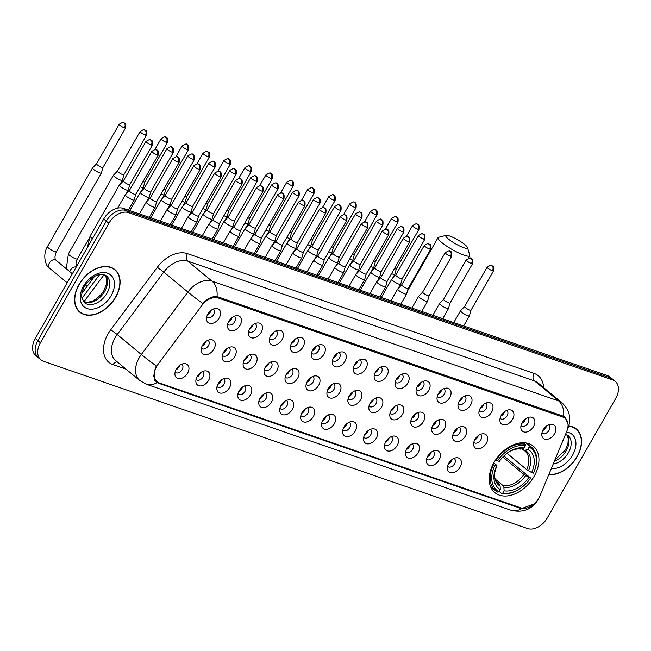 <?xml version="1.0" encoding="UTF-8"?>
<svg xmlns="http://www.w3.org/2000/svg" width="651" height="651" viewBox="0 0 651 651"><rect width="100%" height="100%" fill="white"/><g stroke="black" fill="none" stroke-linecap="round" stroke-linejoin="round"><path stroke-width="0.98" d="M534.129 476.32A30.166 20.49 129.6 0 0 533.315 446.163A30.166 20.49 129.6 0 0 494.036 462.47A30.166 20.49 129.6 0 0 494.841 492.628A30.166 20.49 129.6 0 0 534.129 476.32M522.192 422.629A8.536 5.802 -50.4 0 1 529.914 417.071A8.536 5.802 -50.4 0 1 533.543 426.551A8.536 5.802 -50.4 0 1 526 432.101A8.536 5.802 -50.4 0 1 520.857 428.008A8.536 5.802 -50.4 0 1 522.192 422.629M521.044 425.526A5.118 3.483 129.6 0 0 521.386 425.876A5.118 3.483 129.6 0 0 528.059 423.109A5.118 3.483 129.6 0 0 527.92 417.983A5.118 3.483 129.6 0 0 527.505 417.714M501.237 415.395A8.536 5.802 -50.4 0 1 508.96 409.829A8.536 5.802 -50.4 0 1 512.589 419.309A8.536 5.802 -50.4 0 1 505.046 424.859A8.536 5.802 -50.4 0 1 499.903 420.766A8.536 5.802 -50.4 0 1 501.237 415.395M500.082 418.284A5.118 3.483 129.6 0 0 500.432 418.634A5.118 3.483 129.6 0 0 507.105 415.867A5.118 3.483 129.6 0 0 506.966 410.74A5.118 3.483 129.6 0 0 506.551 410.472M480.283 408.153A8.536 5.802 -50.4 0 1 488.006 402.587A8.536 5.802 -50.4 0 1 491.635 412.075A8.536 5.802 -50.4 0 1 484.092 417.617A8.536 5.802 -50.4 0 1 478.949 413.523A8.536 5.802 -50.4 0 1 480.283 408.153M479.128 411.041A5.118 3.483 129.6 0 0 479.478 411.391A5.118 3.483 129.6 0 0 486.142 408.625A5.118 3.483 129.6 0 0 486.012 403.506A5.118 3.483 129.6 0 0 485.597 403.229M459.329 400.91A8.536 5.802 -50.4 0 1 467.044 395.352A8.536 5.802 -50.4 0 1 470.673 404.832A8.536 5.802 -50.4 0 1 463.138 410.374A8.536 5.802 -50.4 0 1 457.995 406.281A8.536 5.802 -50.4 0 1 459.329 400.91M458.174 403.799A5.118 3.483 129.6 0 0 458.524 404.157A5.118 3.483 129.6 0 0 465.188 401.382A5.118 3.483 129.6 0 0 465.05 396.264A5.118 3.483 129.6 0 0 464.643 395.987M438.375 393.668A8.536 5.802 -50.4 0 1 446.09 388.11A8.536 5.802 -50.4 0 1 449.719 397.59A8.536 5.802 -50.4 0 1 442.184 403.132A8.536 5.802 -50.4 0 1 437.041 399.039A8.536 5.802 -50.4 0 1 438.375 393.668M437.22 396.557A5.118 3.483 129.6 0 0 437.562 396.915A5.118 3.483 129.6 0 0 444.234 394.14A5.118 3.483 129.6 0 0 444.096 389.021A5.118 3.483 129.6 0 0 443.689 388.753M417.421 386.425A8.536 5.802 -50.4 0 1 425.136 380.868A8.536 5.802 -50.4 0 1 428.765 390.348A8.536 5.802 -50.4 0 1 421.23 395.898A8.536 5.802 -50.4 0 1 416.087 391.804A8.536 5.802 -50.4 0 1 417.421 386.425M416.266 389.322A5.118 3.483 129.6 0 0 416.607 389.672A5.118 3.483 129.6 0 0 423.28 386.906A5.118 3.483 129.6 0 0 423.142 381.779A5.118 3.483 129.6 0 0 422.735 381.51M396.459 379.191A8.536 5.802 -50.4 0 1 404.181 373.625A8.536 5.802 -50.4 0 1 407.811 383.113A8.536 5.802 -50.4 0 1 400.275 388.655A8.536 5.802 -50.4 0 1 395.124 384.562A8.536 5.802 -50.4 0 1 396.459 379.191M395.312 382.08A5.118 3.483 129.6 0 0 395.653 382.43A5.118 3.483 129.6 0 0 402.326 379.663A5.118 3.483 129.6 0 0 402.188 374.545A5.118 3.483 129.6 0 0 401.773 374.268M375.505 371.949A8.536 5.802 -50.4 0 1 383.227 366.383A8.536 5.802 -50.4 0 1 386.857 375.871A8.536 5.802 -50.4 0 1 379.313 381.413A8.536 5.802 -50.4 0 1 374.17 377.32A8.536 5.802 -50.4 0 1 375.505 371.949M374.349 374.838A5.118 3.483 129.6 0 0 374.699 375.188A5.118 3.483 129.6 0 0 381.372 372.421A5.118 3.483 129.6 0 0 381.234 367.302A5.118 3.483 129.6 0 0 380.819 367.026M354.551 364.706A8.536 5.802 -50.4 0 1 362.273 359.149A8.536 5.802 -50.4 0 1 365.903 368.629A8.536 5.802 -50.4 0 1 358.359 374.17A8.536 5.802 -50.4 0 1 353.216 370.077A8.536 5.802 -50.4 0 1 354.551 364.706M353.395 367.595A5.118 3.483 129.6 0 0 353.745 367.953A5.118 3.483 129.6 0 0 360.41 365.178A5.118 3.483 129.6 0 0 360.28 360.06A5.118 3.483 129.6 0 0 359.865 359.783M333.597 357.464A8.536 5.802 -50.4 0 1 341.311 351.906A8.536 5.802 -50.4 0 1 344.94 361.386A8.536 5.802 -50.4 0 1 337.405 366.928A8.536 5.802 -50.4 0 1 332.262 362.835A8.536 5.802 -50.4 0 1 333.597 357.464M332.441 360.353A5.118 3.483 129.6 0 0 332.791 360.711A5.118 3.483 129.6 0 0 339.456 357.936A5.118 3.483 129.6 0 0 339.317 352.818A5.118 3.483 129.6 0 0 338.911 352.549M312.643 350.222A8.536 5.802 -50.4 0 1 320.357 344.664A8.536 5.802 -50.4 0 1 323.986 354.144A8.536 5.802 -50.4 0 1 316.451 359.694A8.536 5.802 -50.4 0 1 311.308 355.601A8.536 5.802 -50.4 0 1 312.643 350.222M311.487 353.119A5.118 3.483 129.6 0 0 311.829 353.469A5.118 3.483 129.6 0 0 318.502 350.702A5.118 3.483 129.6 0 0 318.363 345.575A5.118 3.483 129.6 0 0 317.957 345.307M291.689 342.987A8.536 5.802 -50.4 0 1 299.403 337.421A8.536 5.802 -50.4 0 1 303.032 346.91A8.536 5.802 -50.4 0 1 295.497 352.451A8.536 5.802 -50.4 0 1 290.354 348.358A8.536 5.802 -50.4 0 1 291.689 342.987M290.533 345.876A5.118 3.483 129.6 0 0 290.875 346.226A5.118 3.483 129.6 0 0 297.548 343.459A5.118 3.483 129.6 0 0 297.409 338.341A5.118 3.483 129.6 0 0 297.002 338.064M270.726 335.745A8.536 5.802 -50.4 0 1 278.449 330.179A8.536 5.802 -50.4 0 1 282.078 339.667A8.536 5.802 -50.4 0 1 274.543 345.209A8.536 5.802 -50.4 0 1 269.392 341.116A8.536 5.802 -50.4 0 1 270.726 335.745M269.579 338.634A5.118 3.483 129.6 0 0 269.921 338.984A5.118 3.483 129.6 0 0 276.594 336.217A5.118 3.483 129.6 0 0 276.455 331.099A5.118 3.483 129.6 0 0 276.048 330.822M249.772 328.503A8.536 5.802 -50.4 0 1 257.495 322.945A8.536 5.802 -50.4 0 1 261.124 332.425A8.536 5.802 -50.4 0 1 253.581 337.967A8.536 5.802 -50.4 0 1 248.438 333.873A8.536 5.802 -50.4 0 1 249.772 328.503M248.617 331.392A5.118 3.483 129.6 0 0 248.967 331.75A5.118 3.483 129.6 0 0 255.64 328.975A5.118 3.483 129.6 0 0 255.501 323.856A5.118 3.483 129.6 0 0 255.086 323.58M228.818 321.26A8.536 5.802 -50.4 0 1 236.541 315.702A8.536 5.802 -50.4 0 1 240.17 325.183A8.536 5.802 -50.4 0 1 232.627 330.724A8.536 5.802 -50.4 0 1 227.484 326.631A8.536 5.802 -50.4 0 1 228.818 321.26M227.663 324.157A5.118 3.483 129.6 0 0 228.013 324.507A5.118 3.483 129.6 0 0 234.685 321.74A5.118 3.483 129.6 0 0 234.547 316.614A5.118 3.483 129.6 0 0 234.132 316.345M207.864 314.026A8.536 5.802 -50.4 0 1 215.587 308.46A8.536 5.802 -50.4 0 1 219.208 317.94A8.536 5.802 -50.4 0 1 211.673 323.49A8.536 5.802 -50.4 0 1 206.53 319.397A8.536 5.802 -50.4 0 1 207.864 314.026M206.709 316.915A5.118 3.483 129.6 0 0 207.059 317.265A5.118 3.483 129.6 0 0 213.723 314.498A5.118 3.483 129.6 0 0 213.585 309.371A5.118 3.483 129.6 0 0 213.178 309.103M543.154 429.872A8.536 5.802 -50.4 0 1 550.868 424.314A8.536 5.802 -50.4 0 1 554.497 433.794A8.536 5.802 -50.4 0 1 546.962 439.335A8.536 5.802 -50.4 0 1 541.819 435.242A8.536 5.802 -50.4 0 1 543.154 429.872M541.998 432.76A5.118 3.483 129.6 0 0 542.34 433.118A5.118 3.483 129.6 0 0 549.013 430.344A5.118 3.483 129.6 0 0 548.874 425.225A5.118 3.483 129.6 0 0 548.467 424.948M474.961 439.36A8.536 5.802 -50.4 0 1 482.684 433.794A8.536 5.802 -50.4 0 1 486.313 443.282A8.536 5.802 -50.4 0 1 478.77 448.824A8.536 5.802 -50.4 0 1 473.627 444.731A8.536 5.802 -50.4 0 1 474.961 439.36M473.806 442.249A5.118 3.483 129.6 0 0 474.156 442.599A5.118 3.483 129.6 0 0 480.829 439.832A5.118 3.483 129.6 0 0 480.69 434.713A5.118 3.483 129.6 0 0 480.275 434.437M454.007 432.118A8.536 5.802 -50.4 0 1 461.73 426.56A8.536 5.802 -50.4 0 1 465.359 436.04A8.536 5.802 -50.4 0 1 457.816 441.581A8.536 5.802 -50.4 0 1 452.673 437.488A8.536 5.802 -50.4 0 1 454.007 432.118M452.852 435.006A5.118 3.483 129.6 0 0 453.202 435.356A5.118 3.483 129.6 0 0 459.866 432.589A5.118 3.483 129.6 0 0 459.728 427.471A5.118 3.483 129.6 0 0 459.321 427.194M433.053 424.875A8.536 5.802 -50.4 0 1 440.768 419.317A8.536 5.802 -50.4 0 1 444.397 428.797A8.536 5.802 -50.4 0 1 436.862 434.339A8.536 5.802 -50.4 0 1 431.719 430.246A8.536 5.802 -50.4 0 1 433.053 424.875M431.898 427.764A5.118 3.483 129.6 0 0 432.24 428.122A5.118 3.483 129.6 0 0 438.912 425.347A5.118 3.483 129.6 0 0 438.774 420.229A5.118 3.483 129.6 0 0 438.367 419.952M412.099 417.633A8.536 5.802 -50.4 0 1 419.814 412.075A8.536 5.802 -50.4 0 1 423.443 421.555A8.536 5.802 -50.4 0 1 415.908 427.105A8.536 5.802 -50.4 0 1 410.765 423.012A8.536 5.802 -50.4 0 1 412.099 417.633M410.944 420.53A5.118 3.483 129.6 0 0 411.286 420.88A5.118 3.483 129.6 0 0 417.958 418.113A5.118 3.483 129.6 0 0 417.82 412.986A5.118 3.483 129.6 0 0 417.413 412.718M391.145 410.399A8.536 5.802 -50.4 0 1 398.86 404.832A8.536 5.802 -50.4 0 1 402.489 414.313A8.536 5.802 -50.4 0 1 394.954 419.862A8.536 5.802 -50.4 0 1 389.803 415.769A8.536 5.802 -50.4 0 1 391.145 410.399M389.99 413.287A5.118 3.483 129.6 0 0 390.331 413.637A5.118 3.483 129.6 0 0 397.004 410.871A5.118 3.483 129.6 0 0 396.866 405.744A5.118 3.483 129.6 0 0 396.459 405.475M370.183 403.156A8.536 5.802 -50.4 0 1 377.905 397.59A8.536 5.802 -50.4 0 1 381.535 407.078A8.536 5.802 -50.4 0 1 373.991 412.62A8.536 5.802 -50.4 0 1 368.848 408.527A8.536 5.802 -50.4 0 1 370.183 403.156M369.036 406.045A5.118 3.483 129.6 0 0 369.377 406.395A5.118 3.483 129.6 0 0 376.05 403.628A5.118 3.483 129.6 0 0 375.912 398.51A5.118 3.483 129.6 0 0 375.497 398.233M349.229 395.914A8.536 5.802 -50.4 0 1 356.951 390.356A8.536 5.802 -50.4 0 1 360.581 399.836A8.536 5.802 -50.4 0 1 353.037 405.378A8.536 5.802 -50.4 0 1 347.894 401.285A8.536 5.802 -50.4 0 1 349.229 395.914M348.073 398.803A5.118 3.483 129.6 0 0 348.423 399.153A5.118 3.483 129.6 0 0 355.096 396.386A5.118 3.483 129.6 0 0 354.958 391.267A5.118 3.483 129.6 0 0 354.543 390.991M328.275 388.671A8.536 5.802 -50.4 0 1 335.997 383.113A8.536 5.802 -50.4 0 1 339.627 392.594A8.536 5.802 -50.4 0 1 332.083 398.135A8.536 5.802 -50.4 0 1 326.94 394.042A8.536 5.802 -50.4 0 1 328.275 388.671M327.119 391.56A5.118 3.483 129.6 0 0 327.469 391.918A5.118 3.483 129.6 0 0 334.134 389.143A5.118 3.483 129.6 0 0 333.996 384.025A5.118 3.483 129.6 0 0 333.589 383.748M307.321 381.429A8.536 5.802 -50.4 0 1 315.035 375.871A8.536 5.802 -50.4 0 1 318.665 385.351A8.536 5.802 -50.4 0 1 311.129 390.901A8.536 5.802 -50.4 0 1 305.986 386.808A8.536 5.802 -50.4 0 1 307.321 381.429M306.165 384.326A5.118 3.483 129.6 0 0 306.507 384.676A5.118 3.483 129.6 0 0 313.18 381.909A5.118 3.483 129.6 0 0 313.041 376.783A5.118 3.483 129.6 0 0 312.635 376.514M286.367 374.195A8.536 5.802 -50.4 0 1 294.081 368.629A8.536 5.802 -50.4 0 1 297.71 378.109A8.536 5.802 -50.4 0 1 290.175 383.659A8.536 5.802 -50.4 0 1 285.032 379.566A8.536 5.802 -50.4 0 1 286.367 374.195M285.211 377.084A5.118 3.483 129.6 0 0 285.553 377.434A5.118 3.483 129.6 0 0 292.226 374.667A5.118 3.483 129.6 0 0 292.087 369.54A5.118 3.483 129.6 0 0 291.681 369.272M265.413 366.952A8.536 5.802 -50.4 0 1 273.127 361.386A8.536 5.802 -50.4 0 1 276.756 370.875A8.536 5.802 -50.4 0 1 269.221 376.416A8.536 5.802 -50.4 0 1 264.07 372.323A8.536 5.802 -50.4 0 1 265.413 366.952M264.257 369.841A5.118 3.483 129.6 0 0 264.599 370.191A5.118 3.483 129.6 0 0 271.272 367.424A5.118 3.483 129.6 0 0 271.133 362.306A5.118 3.483 129.6 0 0 270.726 362.029M244.45 359.71A8.536 5.802 -50.4 0 1 252.173 354.152A8.536 5.802 -50.4 0 1 255.802 363.632A8.536 5.802 -50.4 0 1 248.259 369.174A8.536 5.802 -50.4 0 1 243.116 365.081A8.536 5.802 -50.4 0 1 244.45 359.71M243.303 362.599A5.118 3.483 129.6 0 0 243.645 362.957A5.118 3.483 129.6 0 0 250.318 360.182A5.118 3.483 129.6 0 0 250.179 355.064A5.118 3.483 129.6 0 0 249.764 354.787M223.496 352.468A8.536 5.802 -50.4 0 1 231.219 346.91A8.536 5.802 -50.4 0 1 234.848 356.39A8.536 5.802 -50.4 0 1 227.305 361.932A8.536 5.802 -50.4 0 1 222.162 357.838A8.536 5.802 -50.4 0 1 223.496 352.468M222.341 355.356A5.118 3.483 129.6 0 0 222.691 355.715A5.118 3.483 129.6 0 0 229.364 352.94A5.118 3.483 129.6 0 0 229.225 347.821A5.118 3.483 129.6 0 0 228.81 347.553M202.542 345.225A8.536 5.802 -50.4 0 1 210.265 339.667A8.536 5.802 -50.4 0 1 213.894 349.148A8.536 5.802 -50.4 0 1 206.351 354.697A8.536 5.802 -50.4 0 1 201.208 350.604A8.536 5.802 -50.4 0 1 202.542 345.225M201.387 348.122A5.118 3.483 129.6 0 0 201.737 348.472A5.118 3.483 129.6 0 0 208.401 345.705A5.118 3.483 129.6 0 0 208.271 340.579A5.118 3.483 129.6 0 0 207.856 340.31M448.685 463.325A8.536 5.802 -50.4 0 1 456.408 457.759A8.536 5.802 -50.4 0 1 460.037 467.247A8.536 5.802 -50.4 0 1 452.494 472.789A8.536 5.802 -50.4 0 1 447.351 468.696A8.536 5.802 -50.4 0 1 448.685 463.325M447.53 466.214A5.118 3.483 129.6 0 0 447.88 466.564A5.118 3.483 129.6 0 0 454.544 463.797A5.118 3.483 129.6 0 0 454.414 458.678A5.118 3.483 129.6 0 0 453.999 458.402M427.731 456.082A8.536 5.802 -50.4 0 1 435.446 450.525A8.536 5.802 -50.4 0 1 439.075 460.005A8.536 5.802 -50.4 0 1 431.54 465.546A8.536 5.802 -50.4 0 1 426.397 461.453A8.536 5.802 -50.4 0 1 427.731 456.082M426.576 458.971A5.118 3.483 129.6 0 0 426.918 459.329A5.118 3.483 129.6 0 0 433.59 456.554A5.118 3.483 129.6 0 0 433.452 451.436A5.118 3.483 129.6 0 0 433.045 451.159M406.777 448.84A8.536 5.802 -50.4 0 1 414.492 443.282A8.536 5.802 -50.4 0 1 418.121 452.762A8.536 5.802 -50.4 0 1 410.586 458.304A8.536 5.802 -50.4 0 1 405.443 454.219A8.536 5.802 -50.4 0 1 406.777 448.84M405.622 451.737A5.118 3.483 129.6 0 0 405.964 452.087A5.118 3.483 129.6 0 0 412.636 449.32A5.118 3.483 129.6 0 0 412.498 444.194A5.118 3.483 129.6 0 0 412.091 443.925M385.823 441.606A8.536 5.802 -50.4 0 1 393.538 436.04A8.536 5.802 -50.4 0 1 397.167 445.52A8.536 5.802 -50.4 0 1 389.632 451.07A8.536 5.802 -50.4 0 1 384.489 446.977A8.536 5.802 -50.4 0 1 385.823 441.606M384.668 444.495A5.118 3.483 129.6 0 0 385.01 444.845A5.118 3.483 129.6 0 0 391.682 442.078A5.118 3.483 129.6 0 0 391.544 436.951A5.118 3.483 129.6 0 0 391.137 436.683M364.861 434.363A8.536 5.802 -50.4 0 1 372.584 428.797A8.536 5.802 -50.4 0 1 376.213 438.286A8.536 5.802 -50.4 0 1 368.678 443.827A8.536 5.802 -50.4 0 1 363.527 439.734A8.536 5.802 -50.4 0 1 364.861 434.363M363.714 437.252A5.118 3.483 129.6 0 0 364.055 437.602A5.118 3.483 129.6 0 0 370.728 434.835A5.118 3.483 129.6 0 0 370.59 429.717A5.118 3.483 129.6 0 0 370.175 429.44M343.907 427.121A8.536 5.802 -50.4 0 1 351.63 421.563A8.536 5.802 -50.4 0 1 355.259 431.043A8.536 5.802 -50.4 0 1 347.715 436.585A8.536 5.802 -50.4 0 1 342.572 432.492A8.536 5.802 -50.4 0 1 343.907 427.121M342.751 430.01A5.118 3.483 129.6 0 0 343.101 430.36A5.118 3.483 129.6 0 0 349.774 427.593A5.118 3.483 129.6 0 0 349.636 422.475A5.118 3.483 129.6 0 0 349.221 422.198M322.953 419.879A8.536 5.802 -50.4 0 1 330.675 414.321A8.536 5.802 -50.4 0 1 334.305 423.801A8.536 5.802 -50.4 0 1 326.761 429.343A8.536 5.802 -50.4 0 1 321.618 425.249A8.536 5.802 -50.4 0 1 322.953 419.879M321.797 422.768A5.118 3.483 129.6 0 0 322.147 423.126A5.118 3.483 129.6 0 0 328.812 420.351A5.118 3.483 129.6 0 0 328.682 415.232A5.118 3.483 129.6 0 0 328.267 414.956M301.999 412.636A8.536 5.802 -50.4 0 1 309.713 407.078A8.536 5.802 -50.4 0 1 313.343 416.559A8.536 5.802 -50.4 0 1 305.807 422.108A8.536 5.802 -50.4 0 1 300.664 418.015A8.536 5.802 -50.4 0 1 301.999 412.636M300.843 415.533A5.118 3.483 129.6 0 0 301.193 415.883A5.118 3.483 129.6 0 0 307.858 413.116A5.118 3.483 129.6 0 0 307.72 407.99A5.118 3.483 129.6 0 0 307.313 407.721M281.045 405.402A8.536 5.802 -50.4 0 1 288.759 399.836A8.536 5.802 -50.4 0 1 292.389 409.316A8.536 5.802 -50.4 0 1 284.853 414.866A8.536 5.802 -50.4 0 1 279.71 410.773A8.536 5.802 -50.4 0 1 281.045 405.402M279.889 408.291A5.118 3.483 129.6 0 0 280.231 408.641A5.118 3.483 129.6 0 0 286.904 405.874A5.118 3.483 129.6 0 0 286.765 400.747A5.118 3.483 129.6 0 0 286.359 400.479M260.091 398.16A8.536 5.802 -50.4 0 1 267.805 392.594A8.536 5.802 -50.4 0 1 271.434 402.082A8.536 5.802 -50.4 0 1 263.899 407.624A8.536 5.802 -50.4 0 1 258.756 403.53A8.536 5.802 -50.4 0 1 260.091 398.16M258.935 401.049A5.118 3.483 129.6 0 0 259.277 401.398A5.118 3.483 129.6 0 0 265.95 398.632A5.118 3.483 129.6 0 0 265.811 393.513A5.118 3.483 129.6 0 0 265.405 393.237M239.129 390.917A8.536 5.802 -50.4 0 1 246.851 385.359A8.536 5.802 -50.4 0 1 250.48 394.84A8.536 5.802 -50.4 0 1 242.945 400.381A8.536 5.802 -50.4 0 1 237.794 396.288A8.536 5.802 -50.4 0 1 239.129 390.917M237.981 393.806A5.118 3.483 129.6 0 0 238.323 394.156A5.118 3.483 129.6 0 0 244.996 391.389A5.118 3.483 129.6 0 0 244.857 386.271A5.118 3.483 129.6 0 0 244.45 385.994M218.175 383.675A8.536 5.802 -50.4 0 1 225.897 378.117A8.536 5.802 -50.4 0 1 229.526 387.597A8.536 5.802 -50.4 0 1 221.983 393.139A8.536 5.802 -50.4 0 1 216.84 389.046A8.536 5.802 -50.4 0 1 218.175 383.675M217.019 386.564A5.118 3.483 129.6 0 0 217.369 386.922A5.118 3.483 129.6 0 0 224.042 384.147A5.118 3.483 129.6 0 0 223.903 379.028A5.118 3.483 129.6 0 0 223.488 378.752M197.22 376.433A8.536 5.802 -50.4 0 1 204.943 370.875A8.536 5.802 -50.4 0 1 208.572 380.355A8.536 5.802 -50.4 0 1 201.029 385.905A8.536 5.802 -50.4 0 1 195.886 381.811A8.536 5.802 -50.4 0 1 197.22 376.433M196.065 379.33A5.118 3.483 129.6 0 0 196.415 379.679A5.118 3.483 129.6 0 0 203.079 376.913A5.118 3.483 129.6 0 0 202.949 371.786A5.118 3.483 129.6 0 0 202.534 371.518M176.266 369.198A8.536 5.802 -50.4 0 1 183.981 363.632A8.536 5.802 -50.4 0 1 187.61 373.113A8.536 5.802 -50.4 0 1 180.075 378.662A8.536 5.802 -50.4 0 1 174.932 374.569A8.536 5.802 -50.4 0 1 176.266 369.198M175.111 372.087A5.118 3.483 129.6 0 0 175.461 372.437A5.118 3.483 129.6 0 0 182.125 369.67A5.118 3.483 129.6 0 0 181.987 364.544A5.118 3.483 129.6 0 0 181.58 364.275M525.487 418.902A5.118 3.483 -50.4 0 1 524.844 420.44A5.118 3.483 -50.4 0 1 521.833 423.313M504.525 411.66A5.118 3.483 -50.4 0 1 503.882 413.206A5.118 3.483 -50.4 0 1 500.879 416.07M483.571 404.426A5.118 3.483 -50.4 0 1 482.928 405.964A5.118 3.483 -50.4 0 1 479.925 408.828M462.617 397.183A5.118 3.483 -50.4 0 1 461.974 398.721A5.118 3.483 -50.4 0 1 458.971 401.586M441.663 389.941A5.118 3.483 -50.4 0 1 441.02 391.479A5.118 3.483 -50.4 0 1 438.017 394.351M420.709 382.698A5.118 3.483 -50.4 0 1 420.066 384.236A5.118 3.483 -50.4 0 1 417.055 387.109M399.755 375.464A5.118 3.483 -50.4 0 1 399.112 377.002A5.118 3.483 -50.4 0 1 396.101 379.867M378.792 368.222A5.118 3.483 -50.4 0 1 378.15 369.76A5.118 3.483 -50.4 0 1 375.147 372.624M357.838 360.98A5.118 3.483 -50.4 0 1 357.196 362.517A5.118 3.483 -50.4 0 1 354.193 365.382M336.884 353.737A5.118 3.483 -50.4 0 1 336.241 355.275A5.118 3.483 -50.4 0 1 333.239 358.148M315.93 346.495A5.118 3.483 -50.4 0 1 315.287 348.033A5.118 3.483 -50.4 0 1 312.285 350.905M294.976 339.261A5.118 3.483 -50.4 0 1 294.333 340.798A5.118 3.483 -50.4 0 1 291.322 343.663M274.022 332.018A5.118 3.483 -50.4 0 1 273.379 333.556A5.118 3.483 -50.4 0 1 270.368 336.421M253.068 324.776A5.118 3.483 -50.4 0 1 252.417 326.314A5.118 3.483 -50.4 0 1 249.414 329.186M232.106 317.533A5.118 3.483 -50.4 0 1 231.463 319.071A5.118 3.483 -50.4 0 1 228.46 321.944M211.152 310.291A5.118 3.483 -50.4 0 1 210.509 311.829A5.118 3.483 -50.4 0 1 207.506 314.702M546.441 426.145A5.118 3.483 -50.4 0 1 545.798 427.683A5.118 3.483 -50.4 0 1 542.788 430.555M478.249 435.633A5.118 3.483 -50.4 0 1 477.606 437.171A5.118 3.483 -50.4 0 1 474.603 440.035M457.295 428.391A5.118 3.483 -50.4 0 1 456.652 429.929A5.118 3.483 -50.4 0 1 453.649 432.793M436.341 421.148A5.118 3.483 -50.4 0 1 435.698 422.686A5.118 3.483 -50.4 0 1 432.695 425.559M415.387 413.906A5.118 3.483 -50.4 0 1 414.744 415.444A5.118 3.483 -50.4 0 1 411.733 418.316M394.433 406.663A5.118 3.483 -50.4 0 1 393.79 408.21A5.118 3.483 -50.4 0 1 390.779 411.074M373.479 399.429A5.118 3.483 -50.4 0 1 372.828 400.967A5.118 3.483 -50.4 0 1 369.825 403.832M352.516 392.187A5.118 3.483 -50.4 0 1 351.874 393.725A5.118 3.483 -50.4 0 1 348.871 396.589M331.562 384.944A5.118 3.483 -50.4 0 1 330.92 386.482A5.118 3.483 -50.4 0 1 327.917 389.355M310.608 377.702A5.118 3.483 -50.4 0 1 309.966 379.24A5.118 3.483 -50.4 0 1 306.963 382.113M289.654 370.46A5.118 3.483 -50.4 0 1 289.011 372.006A5.118 3.483 -50.4 0 1 286.001 374.87M268.7 363.225A5.118 3.483 -50.4 0 1 268.057 364.763A5.118 3.483 -50.4 0 1 265.047 367.628M247.746 355.983A5.118 3.483 -50.4 0 1 247.103 357.521A5.118 3.483 -50.4 0 1 244.092 360.385M226.784 348.741A5.118 3.483 -50.4 0 1 226.141 350.279A5.118 3.483 -50.4 0 1 223.138 353.151M205.83 341.498A5.118 3.483 -50.4 0 1 205.187 343.036A5.118 3.483 -50.4 0 1 202.184 345.909M451.973 459.598A5.118 3.483 -50.4 0 1 451.33 461.136A5.118 3.483 -50.4 0 1 448.327 464M431.019 452.355A5.118 3.483 -50.4 0 1 430.376 453.893A5.118 3.483 -50.4 0 1 427.373 456.766M410.065 445.113A5.118 3.483 -50.4 0 1 409.422 446.651A5.118 3.483 -50.4 0 1 406.419 449.524M389.111 437.871A5.118 3.483 -50.4 0 1 388.468 439.417A5.118 3.483 -50.4 0 1 385.457 442.281M368.157 430.637A5.118 3.483 -50.4 0 1 367.514 432.174A5.118 3.483 -50.4 0 1 364.503 435.039M347.195 423.394A5.118 3.483 -50.4 0 1 346.552 424.932A5.118 3.483 -50.4 0 1 343.549 427.797M326.241 416.152A5.118 3.483 -50.4 0 1 325.598 417.69A5.118 3.483 -50.4 0 1 322.595 420.562M305.286 408.909A5.118 3.483 -50.4 0 1 304.644 410.447A5.118 3.483 -50.4 0 1 301.641 413.32M284.332 401.667A5.118 3.483 -50.4 0 1 283.69 403.213A5.118 3.483 -50.4 0 1 280.687 406.078M263.378 394.433A5.118 3.483 -50.4 0 1 262.735 395.971A5.118 3.483 -50.4 0 1 259.725 398.835M242.424 387.19A5.118 3.483 -50.4 0 1 241.781 388.728A5.118 3.483 -50.4 0 1 238.771 391.593M221.47 379.948A5.118 3.483 -50.4 0 1 220.819 381.486A5.118 3.483 -50.4 0 1 217.816 384.359M200.508 372.706A5.118 3.483 -50.4 0 1 199.865 374.244A5.118 3.483 -50.4 0 1 196.862 377.116M179.554 365.463A5.118 3.483 -50.4 0 1 178.911 367.009A5.118 3.483 -50.4 0 1 175.908 369.874M539.891 496.005A15.364 10.44 -50.4 0 1 538.735 498.34A15.364 10.44 -50.4 0 1 521.02 507.926L159.405 382.975A15.364 10.44 -50.4 0 1 157.111 381.698A15.364 10.44 -50.4 0 1 158.16 364.112L201.956 305.352A15.364 10.44 -50.4 0 1 218.215 297.995L562.887 417.088A15.364 10.44 -50.4 0 1 565.182 418.365A15.364 10.44 -50.4 0 1 566.744 431.401L539.891 496.005M81.928 293.308L94.607 276.301M548.769 474.636A27.602 18.757 129.6 0 0 577.152 456.668A27.602 18.757 129.6 0 0 576.412 429.066A27.602 18.757 129.6 0 0 568.787 426.014M575.728 428.871A27.602 18.757 129.6 0 0 575.053 428.089M115.683 297.214A27.602 18.757 129.6 0 0 114.942 269.62A27.602 18.757 129.6 0 0 78.991 284.536A27.602 18.757 129.6 0 0 79.731 312.138A27.602 18.757 129.6 0 0 115.683 297.214M114.259 269.416A27.602 18.757 129.6 0 0 113.583 268.635M534.178 503.939L521.638 508.569L519.978 508.138L158.364 383.187L156.216 382.031L153.66 376.27L155.337 368.051L156.354 366A19.921 1.099 -143.3 0 1 141.348 354.502L187.903 292.047A22.761 15.469 -50.4 0 1 211.998 281.142L558.631 400.91A19.921 14.159 109.1 0 1 563.652 416.298L564.897 417.153L567.941 423.598M615.26 381.364L610.109 377.1A17.072 11.604 129.6 0 0 607.57 375.676L123.397 208.385A17.072 11.604 129.6 0 0 103.704 219.037L35.284 338.512L37.856 340.644A17.072 11.604 129.6 0 0 38.311 357.716A17.072 11.604 129.6 0 1 37.856 340.644L106.284 221.161L37.856 340.644L40.427 342.776A17.072 11.604 129.6 0 0 40.891 359.84A17.072 11.604 129.6 0 0 43.43 361.264L527.603 528.555A17.072 11.604 129.6 0 0 547.296 517.911L615.716 398.428A17.072 11.604 129.6 0 0 615.26 381.364A17.072 11.604 129.6 0 0 612.713 379.94L128.548 212.649A17.072 11.604 129.6 0 0 108.855 223.293L40.427 342.776M123.397 208.385L125.977 210.517A17.072 11.604 129.6 0 0 106.284 221.161A17.072 11.604 129.6 0 1 125.977 210.517L610.142 377.808L125.977 210.517L128.548 212.649M612.689 379.232A17.072 11.604 129.6 0 0 610.142 377.808A17.072 11.604 129.6 0 1 612.689 379.232M217.019 296.53A19.921 14.159 -70.9 0 0 211.998 281.142L187.879 261.173A22.761 15.469 129.6 0 0 163.783 272.077L187.903 292.047A19.921 1.099 -143.3 0 0 202.843 303.504C207.523 298.492 212.25 296.164 217.019 296.53L563.652 416.298M155.963 380.745L154.8 380.347M78.519 310.983A27.602 18.757 129.6 0 0 79.414 311.495M35.284 338.512A17.072 11.604 129.6 0 0 35.74 355.584L40.891 359.84M548.874 474.384A27.318 18.562 129.6 0 0 576.965 456.603A27.318 18.562 129.6 0 0 576.233 429.286A27.318 18.562 129.6 0 0 568.705 426.267M79.178 284.601A27.318 18.562 129.6 0 0 79.918 311.919A27.318 18.562 129.6 0 0 115.496 297.149A27.318 18.562 129.6 0 0 114.763 269.831A27.318 18.562 129.6 0 0 79.178 284.601M449.564 235.979A12.524 2.27 29.8 0 0 446.171 235.361A12.524 2.27 29.8 0 0 450.679 240.748A12.524 2.27 29.8 0 0 463.715 247.697A12.524 2.27 29.8 0 0 467.532 247.592A12.524 2.27 29.8 0 0 460.818 241.716A12.524 2.27 29.8 0 0 449.564 235.979M467.532 247.592L469.697 255.062A18.212 3.304 -150.2 0 1 469.664 255.745A18.212 3.304 -150.2 0 1 464.155 255.216A18.212 3.304 -150.2 0 1 446.456 245.98A18.212 3.304 -150.2 0 1 438.058 237.639A18.212 3.304 -150.2 0 1 438.628 237.273L446.171 235.361M525.91 442.949L529.051 445.553L529.141 447.058A27.09 18.407 129.6 0 1 533.73 472.39A27.09 18.407 129.6 0 1 533.381 473.155L531.623 472.553A24.469 16.625 129.6 0 0 527.855 449.312L525.121 450.321L523.575 450.093L521.98 448.775M507.007 453.267L526.74 469.615L531.623 472.553M503.915 455.936L530.598 478.013A27.09 18.407 129.6 0 1 520.686 488.144L520.32 488.396A28.229 19.18 129.6 0 1 501.604 493.482L499.171 491.472M493.377 464.847A28.229 19.18 129.6 0 0 495.435 490.61A28.229 19.18 129.6 0 0 497.82 492.18L499.024 491.733A27.09 18.407 129.6 0 1 494.784 465.636L492.953 464.488M495.785 459.671L497.567 460.786A27.09 18.407 129.6 0 1 525.357 445.756L525.276 444.242A28.229 19.18 129.6 0 0 496.16 459.988M525.276 444.242L523.461 442.745M533.73 472.39L533.91 471.983A28.229 19.18 129.6 0 0 531.444 447.123A28.229 19.18 129.6 0 0 529.051 445.553M494.784 465.636L496.534 466.246A24.469 16.625 129.6 0 0 496.331 466.694A24.469 16.625 129.6 0 0 500.31 489.487L499.024 491.733M525.357 445.756L524.071 448.002A24.469 16.625 129.6 0 0 508.114 452.461A24.469 16.625 129.6 0 0 499.317 461.388L497.567 460.786M527.855 449.312L529.141 447.058M500.31 489.487L500.123 486.061L499.398 484.401L496.99 482.407M493.8 462.877L496.225 464.887L496.534 466.246M519.791 448.791L521.337 449.011L524.071 448.002M526.74 469.615A21.06 14.306 129.6 0 0 524.918 451.029L523.575 450.093M501.604 493.482L502.808 493.043A27.09 18.407 129.6 0 0 520.686 488.144M502.808 493.043L504.094 490.797A24.469 16.625 129.6 0 0 528.848 477.411L530.598 478.013M495.224 479.12L503.182 485.703L503.907 487.363L504.094 490.797M528.848 477.411L523.957 474.465L502.865 457.002M391.568 273.607A5.118 0.928 29.8 0 0 393.204 274.299A5.118 0.928 29.8 0 0 394.758 274.445A5.118 0.928 29.8 0 0 394.775 274.405L396.313 268.871A3.703 0.667 29.8 0 0 396.313 268.855A3.703 0.667 29.8 0 1 395.181 268.773A3.703 0.667 29.8 0 1 394.49 268.505M370.614 266.373A5.118 0.928 29.8 0 0 372.25 267.056A5.118 0.928 29.8 0 0 373.804 267.203A5.118 0.928 29.8 0 0 373.82 267.17L375.358 261.629A3.703 0.667 29.8 0 1 375.35 261.645A3.703 0.667 29.8 0 1 374.227 261.531A3.703 0.667 29.8 0 1 373.536 261.263M349.652 259.131A5.118 0.928 29.8 0 0 351.296 259.814A5.118 0.928 29.8 0 0 352.842 259.969A5.118 0.928 29.8 0 0 352.866 259.928L354.404 254.386A3.703 0.667 29.8 0 1 354.396 254.403A3.703 0.667 29.8 0 1 353.273 254.297A3.703 0.667 29.8 0 1 352.582 254.02M328.698 251.888A5.118 0.928 29.8 0 0 330.342 252.58A5.118 0.928 29.8 0 0 331.888 252.726A5.118 0.928 29.8 0 0 331.904 252.686L333.442 247.144A3.703 0.667 29.8 0 1 333.434 247.16A3.703 0.667 29.8 0 1 332.319 247.055A3.703 0.667 29.8 0 1 331.628 246.778M307.744 244.646A5.118 0.928 29.8 0 0 309.388 245.337A5.118 0.928 29.8 0 0 310.934 245.484A5.118 0.928 29.8 0 0 310.95 245.443L312.488 239.91A3.703 0.667 29.8 0 1 312.48 239.918A3.703 0.667 29.8 0 1 311.365 239.812A3.703 0.667 29.8 0 1 310.665 239.544M286.79 237.403A5.118 0.928 29.8 0 0 288.434 238.095A5.118 0.928 29.8 0 0 289.98 238.242A5.118 0.928 29.8 0 0 289.996 238.201L291.534 232.667A3.703 0.667 29.8 0 1 291.526 232.684A3.703 0.667 29.8 0 1 290.411 232.57A3.703 0.667 29.8 0 1 289.711 232.301M265.836 230.169A5.118 0.928 29.8 0 0 267.471 230.853A5.118 0.928 29.8 0 0 269.026 230.999A5.118 0.928 29.8 0 0 269.042 230.967L270.58 225.425A3.703 0.667 29.8 0 1 270.572 225.441A3.703 0.667 29.8 0 1 269.449 225.336A3.703 0.667 29.8 0 1 268.757 225.059M244.882 222.927A5.118 0.928 29.8 0 0 246.517 223.61A5.118 0.928 29.8 0 0 248.072 223.765A5.118 0.928 29.8 0 0 248.088 223.724L249.626 218.183A3.703 0.667 29.8 0 1 249.618 218.199A3.703 0.667 29.8 0 1 248.495 218.093A3.703 0.667 29.8 0 1 247.803 217.816M223.92 215.684A5.118 0.928 29.8 0 0 225.563 216.376A5.118 0.928 29.8 0 0 227.118 216.523A5.118 0.928 29.8 0 0 227.134 216.482L228.672 210.94A3.703 0.667 29.8 0 1 228.664 210.957A3.703 0.667 29.8 0 1 227.541 210.851A3.703 0.667 29.8 0 1 226.849 210.574M202.966 208.442A5.118 0.928 29.8 0 0 204.609 209.134A5.118 0.928 29.8 0 0 206.155 209.28A5.118 0.928 29.8 0 0 206.172 209.24L207.71 203.706A3.703 0.667 29.8 0 0 207.718 203.69M205.895 203.34A3.703 0.667 29.8 0 0 206.587 203.608A3.703 0.667 29.8 0 0 207.702 203.714L230.348 164.182C231.154 157.396 228.338 159.918 228.346 158.844A3.703 2.628 -70.9 0 1 228.949 159.186A3.703 2.628 109.1 0 1 229.225 164.076A3.703 0.667 29.8 0 0 230.348 164.182M182.011 201.2A5.118 0.928 29.8 0 0 183.655 201.891A5.118 0.928 29.8 0 0 185.201 202.038A5.118 0.928 29.8 0 0 185.218 201.997L186.756 196.464A3.703 0.667 29.8 0 0 186.764 196.447M184.933 196.097A3.703 0.667 29.8 0 0 185.633 196.366A3.703 0.667 29.8 0 0 186.747 196.48L209.394 156.94C210.2 150.153 207.376 152.676 207.392 151.61A3.703 2.628 -70.9 0 1 207.986 151.943A3.703 2.628 109.1 0 1 208.271 156.834A3.703 0.667 29.8 0 0 209.394 156.94M161.057 193.965A5.118 0.928 29.8 0 0 162.701 194.649A5.118 0.928 29.8 0 0 164.247 194.795A5.118 0.928 29.8 0 0 164.264 194.763L165.802 189.221A3.703 0.667 29.8 0 0 165.81 189.205M163.979 188.855A3.703 0.667 29.8 0 0 164.679 189.132A3.703 0.667 29.8 0 0 165.793 189.238L188.432 149.697C189.246 142.911 186.422 145.433 186.43 144.367A3.703 2.628 -70.9 0 1 187.032 144.709A3.703 2.628 109.1 0 1 187.317 149.592A3.703 0.667 29.8 0 0 188.432 149.697M140.103 186.723A5.118 0.928 29.8 0 0 141.739 187.407A5.118 0.928 29.8 0 0 143.293 187.561A5.118 0.928 29.8 0 0 143.31 187.521L144.847 181.979A3.703 0.667 29.8 0 0 144.847 181.963M143.025 181.613A3.703 0.667 29.8 0 0 143.716 181.889A3.703 0.667 29.8 0 0 144.839 181.995L167.478 142.463C168.292 135.668 165.468 138.199 165.476 137.125A3.703 2.628 -70.9 0 1 166.078 137.467A3.703 2.628 109.1 0 1 166.363 142.349A3.703 0.667 29.8 0 0 167.478 142.463M145.409 135.115A3.703 0.667 29.8 0 0 146.524 135.221C147.338 128.426 144.514 130.957 144.522 129.883A3.703 2.628 -70.9 0 1 145.124 130.224A3.703 2.628 109.1 0 1 145.409 135.115A3.703 0.667 29.8 0 1 141.812 133.235A3.703 0.667 29.8 0 1 140.103 131.543L117.465 171.075A3.703 0.667 29.8 0 1 117.481 171.05L113.469 175.192A5.118 0.928 29.8 0 0 113.445 175.225A5.118 0.928 29.8 0 0 114.486 176.6A5.118 0.928 29.8 0 0 120.785 180.172A5.118 0.928 29.8 0 0 122.339 180.319A5.118 0.928 29.8 0 0 122.355 180.278L123.893 174.745A3.703 0.667 29.8 0 0 123.893 174.728M117.465 171.075A3.703 0.667 29.8 0 0 118.213 172.067A3.703 0.667 29.8 0 0 122.762 174.647A3.703 0.667 29.8 0 0 123.885 174.753L146.524 135.221M124.447 127.873A3.703 0.667 29.8 0 0 125.57 127.978C126.384 121.192 123.56 123.714 123.568 122.64A3.703 2.628 -70.9 0 1 124.17 122.982A3.703 2.628 109.1 0 1 124.447 127.873A3.703 0.667 29.8 0 1 120.858 125.993A3.703 0.667 29.8 0 1 119.149 124.3L96.511 163.84A3.703 0.667 29.8 0 1 96.527 163.808L92.515 167.95A5.118 0.928 29.8 0 0 92.491 167.982A5.118 0.928 29.8 0 0 93.532 169.358A5.118 0.928 29.8 0 0 99.831 172.93A5.118 0.928 29.8 0 0 101.385 173.076A5.118 0.928 29.8 0 0 101.401 173.036L102.939 167.502A3.703 0.667 29.8 0 0 102.939 167.486M96.511 163.84A3.703 0.667 29.8 0 0 97.259 164.825A3.703 0.667 29.8 0 0 101.808 167.405A3.703 0.667 29.8 0 0 102.931 167.51L125.57 127.978M423.687 239.153A3.703 0.667 29.8 0 0 424.81 239.259C425.616 232.464 422.792 234.995 422.808 233.921A3.703 2.628 -70.9 0 1 423.402 234.262A3.703 2.628 109.1 0 1 423.687 239.153A3.703 0.667 29.8 0 1 420.09 237.273A3.703 0.667 29.8 0 1 418.39 235.581L395.743 275.113A3.703 0.667 29.8 0 1 395.767 275.088L391.756 279.23A5.118 0.928 29.8 0 0 391.731 279.263A5.118 0.928 29.8 0 0 392.773 280.63A5.118 0.928 29.8 0 0 399.071 284.21A5.118 0.928 29.8 0 0 400.617 284.357A5.118 0.928 29.8 0 0 400.634 284.316L402.172 278.774A3.703 0.667 29.8 0 0 402.18 278.766M395.743 275.113A3.703 0.667 29.8 0 0 396.5 276.105A3.703 0.667 29.8 0 0 401.049 278.685A3.703 0.667 29.8 0 0 402.163 278.791L424.81 239.259M402.733 231.911A3.703 0.667 29.8 0 0 403.848 232.016C404.662 225.23 401.838 227.752 401.846 226.678A3.703 2.628 -70.9 0 1 402.448 227.02A3.703 2.628 109.1 0 1 402.733 231.911A3.703 0.667 29.8 0 1 399.136 230.031A3.703 0.667 29.8 0 1 397.427 228.338L374.789 267.87A3.703 0.667 29.8 0 1 374.805 267.846L370.801 271.988A5.118 0.928 29.8 0 0 370.769 272.02A5.118 0.928 29.8 0 0 371.811 273.396A5.118 0.928 29.8 0 0 378.109 276.968A5.118 0.928 29.8 0 0 379.663 277.114A5.118 0.928 29.8 0 0 379.679 277.074L381.217 271.54A3.703 0.667 29.8 0 0 381.217 271.524M374.789 267.87A3.703 0.667 29.8 0 0 375.537 268.863A3.703 0.667 29.8 0 0 380.086 271.443A3.703 0.667 29.8 0 0 381.209 271.548L403.848 232.016M381.779 224.668A3.703 0.667 29.8 0 0 382.894 224.774C383.708 217.987 380.884 220.51 380.892 219.444A3.703 2.628 -70.9 0 1 381.494 219.778A3.703 2.628 109.1 0 1 381.779 224.668A3.703 0.667 29.8 0 1 378.182 222.797A3.703 0.667 29.8 0 1 376.473 221.096L353.835 260.636A3.703 0.667 29.8 0 1 353.851 260.612L349.847 264.745A5.118 0.928 29.8 0 0 349.815 264.786A5.118 0.928 29.8 0 0 350.856 266.153A5.118 0.928 29.8 0 0 357.155 269.726A5.118 0.928 29.8 0 0 358.709 269.872A5.118 0.928 29.8 0 0 358.725 269.831L360.263 264.298A3.703 0.667 29.8 0 0 360.263 264.282M353.835 260.636A3.703 0.667 29.8 0 0 354.583 261.621A3.703 0.667 29.8 0 0 359.132 264.2A3.703 0.667 29.8 0 0 360.255 264.314L382.894 224.774M360.817 217.426A3.703 0.667 29.8 0 0 361.94 217.532C362.753 210.745 359.93 213.268 359.938 212.202A3.703 2.628 -70.9 0 1 360.54 212.543A3.703 2.628 109.1 0 1 360.817 217.426A3.703 0.667 29.8 0 1 357.228 215.554A3.703 0.667 29.8 0 1 355.519 213.862L332.881 253.394A3.703 0.667 29.8 0 1 332.897 253.369L328.885 257.511A5.118 0.928 29.8 0 0 328.861 257.544A5.118 0.928 29.8 0 0 329.902 258.911A5.118 0.928 29.8 0 0 336.201 262.483A5.118 0.928 29.8 0 0 337.755 262.63A5.118 0.928 29.8 0 0 337.771 262.597L339.309 257.055A3.703 0.667 29.8 0 0 339.309 257.039M332.881 253.394A3.703 0.667 29.8 0 0 333.629 254.378A3.703 0.667 29.8 0 0 338.178 256.966A3.703 0.667 29.8 0 0 339.301 257.072L361.94 217.532M311.927 246.135L307.931 250.269A5.118 0.928 29.8 0 0 307.907 250.301A5.118 0.928 29.8 0 0 308.948 251.668A5.118 0.928 29.8 0 0 315.247 255.241A5.118 0.928 29.8 0 0 316.793 255.395A5.118 0.928 29.8 0 0 316.809 255.355L318.347 249.813A3.703 0.667 29.8 0 0 318.355 249.797M311.943 246.127A3.703 0.667 29.8 0 0 311.927 246.151A3.703 0.667 29.8 0 0 312.675 247.144A3.703 0.667 29.8 0 0 317.224 249.724A3.703 0.667 29.8 0 0 318.347 249.829L340.986 210.297C341.791 203.503 338.976 206.033 338.984 204.959A3.703 2.628 -70.9 0 1 339.586 205.301A3.703 2.628 109.1 0 1 339.863 210.183A3.703 0.667 29.8 0 0 340.986 210.297M287.994 244.434A5.118 0.928 29.8 0 0 294.293 248.007A5.118 0.928 29.8 0 0 295.839 248.153A5.118 0.928 29.8 0 0 295.855 248.112L297.393 242.579A3.703 0.667 29.8 0 0 297.401 242.563A3.703 0.667 29.8 0 1 296.27 242.481A3.703 0.667 29.8 0 1 291.721 239.902A3.703 0.667 29.8 0 1 290.964 238.909L286.977 243.026A5.118 0.928 29.8 0 0 286.953 243.059A5.118 0.928 29.8 0 0 287.994 244.434M290.989 238.884A3.703 0.667 29.8 0 0 290.964 238.909L313.611 199.377A3.703 0.667 29.8 0 0 315.312 201.069A3.703 0.667 29.8 0 0 318.909 202.949A3.703 0.667 29.8 0 0 320.032 203.055C320.837 196.26 318.022 198.791 318.03 197.717A3.703 2.628 -70.9 0 1 318.624 198.059A3.703 2.628 109.1 0 1 318.909 202.949M267.04 237.192A5.118 0.928 29.8 0 0 273.339 240.764A5.118 0.928 29.8 0 0 274.885 240.911A5.118 0.928 29.8 0 0 274.901 240.87L276.439 235.336A3.703 0.667 29.8 0 0 276.447 235.32A3.703 0.667 29.8 0 1 275.316 235.239A3.703 0.667 29.8 0 1 270.767 232.659A3.703 0.667 29.8 0 1 270.01 231.675L266.023 235.784A5.118 0.928 29.8 0 0 265.999 235.817A5.118 0.928 29.8 0 0 267.04 237.192M270.035 231.642A3.703 0.667 29.8 0 0 270.01 231.675L292.657 192.135A3.703 0.667 29.8 0 0 294.358 193.827A3.703 0.667 29.8 0 0 297.955 195.707A3.703 0.667 29.8 0 0 299.078 195.813C299.883 189.026 297.059 191.549 297.076 190.474A3.703 2.628 -70.9 0 1 297.67 190.816A3.703 2.628 109.1 0 1 297.955 195.707M246.078 229.949A5.118 0.928 29.8 0 0 252.376 233.522A5.118 0.928 29.8 0 0 253.931 233.668A5.118 0.928 29.8 0 0 253.947 233.628L255.485 228.094A3.703 0.667 29.8 0 0 255.485 228.078A3.703 0.667 29.8 0 1 254.354 227.996A3.703 0.667 29.8 0 1 249.805 225.417A3.703 0.667 29.8 0 1 249.056 224.432L245.069 228.542A5.118 0.928 29.8 0 0 245.045 228.582A5.118 0.928 29.8 0 0 246.078 229.949M249.073 224.408A3.703 0.667 29.8 0 0 249.056 224.432L271.695 184.892A3.703 0.667 29.8 0 0 273.404 186.593A3.703 0.667 29.8 0 0 277 188.464A3.703 0.667 29.8 0 0 278.115 188.57C278.929 181.784 276.105 184.306 276.114 183.24A3.703 2.628 -70.9 0 1 276.716 183.574A3.703 2.628 109.1 0 1 277 188.464M225.124 222.707A5.118 0.928 29.8 0 0 231.422 226.279A5.118 0.928 29.8 0 0 232.977 226.434A5.118 0.928 29.8 0 0 232.993 226.393L234.531 220.852A3.703 0.667 29.8 0 0 234.531 220.835A3.703 0.667 29.8 0 1 233.4 220.762A3.703 0.667 29.8 0 1 228.851 218.175A3.703 0.667 29.8 0 1 228.102 217.19L224.115 221.307A5.118 0.928 29.8 0 0 224.082 221.34A5.118 0.928 29.8 0 0 225.124 222.707M228.119 217.165A3.703 0.667 29.8 0 0 228.102 217.19L250.741 177.658A3.703 0.667 29.8 0 0 252.45 179.351A3.703 0.667 29.8 0 0 256.046 181.222A3.703 0.667 29.8 0 0 257.161 181.328C257.975 174.541 255.151 177.072 255.159 175.998A3.703 2.628 -70.9 0 1 255.762 176.34A3.703 2.628 109.1 0 1 256.046 181.222M204.17 215.465A5.118 0.928 29.8 0 0 210.468 219.037A5.118 0.928 29.8 0 0 212.023 219.192A5.118 0.928 29.8 0 0 212.039 219.151L213.577 213.609A3.703 0.667 29.8 0 0 213.577 213.593A3.703 0.667 29.8 0 1 212.446 213.52A3.703 0.667 29.8 0 1 207.897 210.94A3.703 0.667 29.8 0 1 207.148 209.947L203.153 214.065A5.118 0.928 29.8 0 0 203.128 214.098A5.118 0.928 29.8 0 0 204.17 215.465M207.164 209.923A3.703 0.667 29.8 0 0 207.148 209.947L229.787 170.416A3.703 0.667 29.8 0 0 231.496 172.108A3.703 0.667 29.8 0 0 235.092 173.98A3.703 0.667 29.8 0 0 236.207 174.094C237.021 167.299 234.197 169.83 234.205 168.755A3.703 2.628 -70.9 0 1 234.808 169.097A3.703 2.628 109.1 0 1 235.092 173.98M183.216 208.23A5.118 0.928 29.8 0 0 189.514 211.803A5.118 0.928 29.8 0 0 191.06 211.949A5.118 0.928 29.8 0 0 191.077 211.909L192.615 206.375A3.703 0.667 29.8 0 0 192.623 206.359A3.703 0.667 29.8 0 1 191.492 206.277A3.703 0.667 29.8 0 1 186.943 203.698A3.703 0.667 29.8 0 1 186.194 202.705L182.199 206.823A5.118 0.928 29.8 0 0 182.174 206.855A5.118 0.928 29.8 0 0 183.216 208.23M186.21 202.681A3.703 0.667 29.8 0 0 186.194 202.705L208.833 163.173A3.703 0.667 29.8 0 0 210.542 164.866A3.703 0.667 29.8 0 0 214.13 166.746A3.703 0.667 29.8 0 0 215.253 166.851C216.059 160.056 213.243 162.587 213.251 161.513A3.703 2.628 -70.9 0 1 213.853 161.855A3.703 2.628 109.1 0 1 214.13 166.746M162.262 200.988A5.118 0.928 29.8 0 0 168.56 204.56A5.118 0.928 29.8 0 0 170.106 204.707A5.118 0.928 29.8 0 0 170.123 204.666L171.661 199.133A3.703 0.667 29.8 0 0 171.669 199.116A3.703 0.667 29.8 0 1 170.538 199.035A3.703 0.667 29.8 0 1 165.989 196.456A3.703 0.667 29.8 0 1 165.232 195.471L161.245 199.58A5.118 0.928 29.8 0 0 161.22 199.613A5.118 0.928 29.8 0 0 162.262 200.988M165.256 195.438A3.703 0.667 29.8 0 0 165.232 195.471L187.879 155.931A3.703 0.667 29.8 0 0 189.579 157.623A3.703 0.667 29.8 0 0 193.176 159.503A3.703 0.667 29.8 0 0 194.299 159.609C195.105 152.822 192.289 155.345 192.297 154.279A3.703 2.628 -70.9 0 1 192.891 154.612A3.703 2.628 109.1 0 1 193.176 159.503M141.308 193.746A5.118 0.928 29.8 0 0 147.606 197.318A5.118 0.928 29.8 0 0 149.152 197.465A5.118 0.928 29.8 0 0 149.169 197.424L150.706 191.89A3.703 0.667 29.8 0 1 150.698 191.907A3.703 0.667 29.8 0 1 149.584 191.793A3.703 0.667 29.8 0 1 145.035 189.213A3.703 0.667 29.8 0 1 144.278 188.229L140.291 192.338A5.118 0.928 29.8 0 0 140.266 192.379A5.118 0.928 29.8 0 0 141.308 193.746M144.302 188.204A3.703 0.667 29.8 0 0 144.278 188.229L166.925 148.688A3.703 0.667 29.8 0 0 168.625 150.389A3.703 0.667 29.8 0 0 172.222 152.261A3.703 0.667 29.8 0 0 173.345 152.367C174.151 145.58 171.327 148.102 171.343 147.036A3.703 2.628 -70.9 0 1 171.937 147.37A3.703 2.628 109.1 0 1 172.222 152.261M120.345 186.503A5.118 0.928 29.8 0 0 126.644 190.076A5.118 0.928 29.8 0 0 128.198 190.23A5.118 0.928 29.8 0 0 128.214 190.19L129.752 184.648A3.703 0.667 29.8 0 1 129.744 184.664A3.703 0.667 29.8 0 1 128.621 184.559A3.703 0.667 29.8 0 1 124.072 181.971A3.703 0.667 29.8 0 1 123.324 180.986A3.703 0.667 29.8 0 0 123.324 180.986L119.336 185.104A5.118 0.928 29.8 0 0 119.312 185.136A5.118 0.928 29.8 0 0 120.345 186.503M492.416 270.783A3.703 0.667 29.8 0 0 493.531 270.889C494.345 264.094 491.521 266.625 491.529 265.551A3.703 2.628 -70.9 0 1 492.132 265.893A3.703 2.628 109.1 0 1 492.416 270.783A3.703 0.667 29.8 0 1 488.82 268.904A3.703 0.667 29.8 0 1 487.111 267.211L464.554 306.597A3.703 0.667 29.8 0 0 464.554 306.597L460.566 310.714A5.118 0.928 29.8 0 0 460.542 310.747A5.118 0.928 29.8 0 0 461.583 312.122A5.118 0.928 29.8 0 0 467.882 315.694A5.118 0.928 29.8 0 0 469.428 315.841A5.118 0.928 29.8 0 0 469.444 315.8L470.982 310.267M464.554 306.597A3.703 0.667 29.8 0 0 465.31 307.589A3.703 0.667 29.8 0 0 469.859 310.169A3.703 0.667 29.8 0 0 470.974 310.275A3.703 0.667 29.8 0 0 470.99 310.25M471.462 263.541A3.703 0.667 29.8 0 0 472.577 263.647C473.391 256.86 470.567 259.383 470.575 258.309A3.703 2.628 -70.9 0 1 471.178 258.65A3.703 2.628 109.1 0 1 471.462 263.541A3.703 0.667 29.8 0 1 467.866 261.661A3.703 0.667 29.8 0 1 466.157 259.969L443.6 299.362A3.703 0.667 29.8 0 1 443.616 299.338L439.612 303.472A5.118 0.928 29.8 0 0 439.58 303.512A5.118 0.928 29.8 0 0 440.621 304.88A5.118 0.928 29.8 0 0 446.92 308.452A5.118 0.928 29.8 0 0 448.474 308.598A5.118 0.928 29.8 0 0 448.49 308.558L450.028 303.024M443.6 299.362A3.703 0.667 29.8 0 0 444.348 300.347A3.703 0.667 29.8 0 0 448.897 302.927A3.703 0.667 29.8 0 0 450.02 303.032A3.703 0.667 29.8 0 0 450.028 303.008M450.5 256.299A3.703 0.667 29.8 0 0 451.623 256.404C452.429 249.618 449.613 252.14 449.621 251.074A3.703 2.628 -70.9 0 1 450.223 251.408A3.703 2.628 109.1 0 1 450.5 256.299A3.703 0.667 29.8 0 1 446.912 254.427A3.703 0.667 29.8 0 1 445.203 252.726L422.645 292.12A3.703 0.667 29.8 0 1 422.662 292.096L418.658 296.238A5.118 0.928 29.8 0 0 418.626 296.27A5.118 0.928 29.8 0 0 419.667 297.637A5.118 0.928 29.8 0 0 425.966 301.21A5.118 0.928 29.8 0 0 427.52 301.356A5.118 0.928 29.8 0 0 427.536 301.315L429.074 295.782M422.645 292.12A3.703 0.667 29.8 0 0 423.394 293.105A3.703 0.667 29.8 0 0 427.943 295.684A3.703 0.667 29.8 0 0 429.066 295.798A3.703 0.667 29.8 0 0 429.074 295.766M429.546 249.056A3.703 0.667 29.8 0 0 430.669 249.162C431.475 242.375 428.659 244.898 428.667 243.832A3.703 2.628 -70.9 0 1 429.261 244.174A3.703 2.628 109.1 0 1 429.546 249.056A3.703 0.667 29.8 0 1 425.949 247.185A3.703 0.667 29.8 0 1 424.249 245.492L401.691 284.878A3.703 0.667 29.8 0 1 401.708 284.853L397.696 288.995A5.118 0.928 29.8 0 0 397.671 289.028A5.118 0.928 29.8 0 0 398.713 290.395A5.118 0.928 29.8 0 0 405.012 293.967A5.118 0.928 29.8 0 0 406.566 294.122A5.118 0.928 29.8 0 0 406.582 294.081L408.12 288.539M401.691 284.878A3.703 0.667 29.8 0 0 402.44 285.87A3.703 0.667 29.8 0 0 406.989 288.45A3.703 0.667 29.8 0 0 408.112 288.556A3.703 0.667 29.8 0 0 408.12 288.523M408.592 241.814A3.703 0.667 29.8 0 0 409.715 241.928C410.521 235.133 407.697 237.664 407.713 236.59A3.703 2.628 -70.9 0 1 408.307 236.931A3.703 2.628 109.1 0 1 408.592 241.814A3.703 0.667 29.8 0 1 404.995 239.942A3.703 0.667 29.8 0 1 403.295 238.25L380.737 277.635A3.703 0.667 29.8 0 1 380.754 277.611L376.742 281.753A5.118 0.928 29.8 0 0 376.717 281.785A5.118 0.928 29.8 0 0 377.759 283.152A5.118 0.928 29.8 0 0 384.057 286.733A5.118 0.928 29.8 0 0 385.604 286.879A5.118 0.928 29.8 0 0 385.62 286.839L387.158 281.297A3.703 0.667 29.8 0 0 387.166 281.289M380.737 277.635A3.703 0.667 29.8 0 0 381.486 278.628A3.703 0.667 29.8 0 0 386.035 281.208A3.703 0.667 29.8 0 0 387.158 281.313L409.715 241.928M387.638 234.58A3.703 0.667 29.8 0 0 388.753 234.685C389.567 227.891 386.743 230.421 386.751 229.347A3.703 2.628 -70.9 0 1 387.353 229.689A3.703 2.628 109.1 0 1 387.638 234.58A3.703 0.667 29.8 0 1 384.041 232.7A3.703 0.667 29.8 0 1 382.34 231.007L359.775 270.393A3.703 0.667 29.8 0 1 359.8 270.368L355.788 274.51A5.118 0.928 29.8 0 0 355.763 274.543A5.118 0.928 29.8 0 0 356.805 275.918A5.118 0.928 29.8 0 0 363.103 279.491A5.118 0.928 29.8 0 0 364.65 279.637A5.118 0.928 29.8 0 0 364.666 279.596L366.204 274.063A3.703 0.667 29.8 0 0 366.212 274.047M359.775 270.393A3.703 0.667 29.8 0 0 360.532 271.386A3.703 0.667 29.8 0 0 365.081 273.965A3.703 0.667 29.8 0 0 366.196 274.071L388.753 234.685M366.684 227.337A3.703 0.667 29.8 0 0 367.799 227.443C368.612 220.656 365.789 223.179 365.797 222.105A3.703 2.628 -70.9 0 1 366.399 222.447A3.703 2.628 109.1 0 1 366.684 227.337A3.703 0.667 29.8 0 1 363.087 225.458A3.703 0.667 29.8 0 1 361.378 223.765L338.821 263.159A3.703 0.667 29.8 0 1 338.845 263.134L334.834 267.268A5.118 0.928 29.8 0 0 334.809 267.309A5.118 0.928 29.8 0 0 335.851 268.676A5.118 0.928 29.8 0 0 342.149 272.248A5.118 0.928 29.8 0 0 343.695 272.395A5.118 0.928 29.8 0 0 343.712 272.354L345.25 266.82A3.703 0.667 29.8 0 0 345.258 266.804M338.821 263.159A3.703 0.667 29.8 0 0 339.578 264.143A3.703 0.667 29.8 0 0 344.127 266.723A3.703 0.667 29.8 0 0 345.242 266.829L367.799 227.443M345.73 220.095A3.703 0.667 29.8 0 0 346.845 220.201C347.658 213.414 344.835 215.937 344.843 214.871A3.703 2.628 -70.9 0 1 345.445 215.204A3.703 2.628 109.1 0 1 345.73 220.095A3.703 0.667 29.8 0 1 342.133 218.223A3.703 0.667 29.8 0 1 340.424 216.523L317.867 255.916A3.703 0.667 29.8 0 1 317.883 255.892L313.88 260.034A5.118 0.928 29.8 0 0 313.855 260.066A5.118 0.928 29.8 0 0 314.889 261.433A5.118 0.928 29.8 0 0 321.187 265.006A5.118 0.928 29.8 0 0 322.741 265.152A5.118 0.928 29.8 0 0 322.758 265.12L324.296 259.578A3.703 0.667 29.8 0 0 324.296 259.562M317.867 255.916A3.703 0.667 29.8 0 0 318.616 256.901A3.703 0.667 29.8 0 0 323.165 259.48A3.703 0.667 29.8 0 0 324.288 259.594L346.845 220.201M324.768 212.853A3.703 0.667 29.8 0 0 325.891 212.958C326.696 206.172 323.881 208.702 323.889 207.628A3.703 2.628 -70.9 0 1 324.491 207.97A3.703 2.628 109.1 0 1 324.768 212.853A3.703 0.667 29.8 0 1 321.179 210.981A3.703 0.667 29.8 0 1 319.47 209.288L296.913 248.674A3.703 0.667 29.8 0 1 296.929 248.649L292.926 252.791A5.118 0.928 29.8 0 0 292.893 252.824A5.118 0.928 29.8 0 0 293.935 254.191A5.118 0.928 29.8 0 0 300.233 257.763A5.118 0.928 29.8 0 0 301.787 257.918A5.118 0.928 29.8 0 0 301.804 257.877L303.342 252.336A3.703 0.667 29.8 0 0 303.342 252.319M296.913 248.674A3.703 0.667 29.8 0 0 297.662 249.667A3.703 0.667 29.8 0 0 302.21 252.246A3.703 0.667 29.8 0 0 303.333 252.352L325.891 212.958M275.967 241.423L271.963 245.549A5.118 0.928 29.8 0 0 271.939 245.582A5.118 0.928 29.8 0 0 272.981 246.949A5.118 0.928 29.8 0 0 279.279 250.529A5.118 0.928 29.8 0 0 280.833 250.676A5.118 0.928 29.8 0 0 280.85 250.635L282.388 245.093A3.703 0.667 29.8 0 0 282.388 245.085A3.703 0.667 29.8 0 1 281.256 245.004A3.703 0.667 29.8 0 1 276.708 242.424A3.703 0.667 29.8 0 1 275.959 241.431A3.703 0.667 29.8 0 1 275.975 241.407M255.013 234.181L251.009 238.307A5.118 0.928 29.8 0 0 250.985 238.339A5.118 0.928 29.8 0 0 252.027 239.714A5.118 0.928 29.8 0 0 258.325 243.287A5.118 0.928 29.8 0 0 259.871 243.433A5.118 0.928 29.8 0 0 259.887 243.393L261.425 237.859A3.703 0.667 29.8 0 0 261.433 237.843A3.703 0.667 29.8 0 1 260.302 237.761A3.703 0.667 29.8 0 1 255.753 235.182A3.703 0.667 29.8 0 1 255.005 234.189A3.703 0.667 29.8 0 1 255.021 234.165M231.072 232.472A5.118 0.928 29.8 0 0 237.371 236.044A5.118 0.928 29.8 0 0 238.917 236.191A5.118 0.928 29.8 0 0 238.933 236.15L240.471 230.617A3.703 0.667 29.8 0 0 240.479 230.6A3.703 0.667 29.8 0 1 239.348 230.519A3.703 0.667 29.8 0 1 234.799 227.94A3.703 0.667 29.8 0 1 234.043 226.955L230.055 231.064A5.118 0.928 29.8 0 0 230.031 231.105A5.118 0.928 29.8 0 0 231.072 232.472M234.067 226.93A3.703 0.667 29.8 0 0 234.043 226.955L256.608 187.561A3.703 0.667 29.8 0 0 258.309 189.254A3.703 0.667 29.8 0 0 261.905 191.134A3.703 0.667 29.8 0 0 263.02 191.239C263.834 184.453 261.01 186.975 261.018 185.909A3.703 2.628 -70.9 0 1 261.621 186.243A3.703 2.628 109.1 0 1 261.905 191.134M210.118 225.23A5.118 0.928 29.8 0 0 216.417 228.802A5.118 0.928 29.8 0 0 217.963 228.949A5.118 0.928 29.8 0 0 217.979 228.916L219.517 223.374A3.703 0.667 29.8 0 0 219.525 223.358A3.703 0.667 29.8 0 1 218.394 223.285A3.703 0.667 29.8 0 1 213.845 220.697A3.703 0.667 29.8 0 1 213.089 219.713L209.101 223.83A5.118 0.928 29.8 0 0 209.077 223.863A5.118 0.928 29.8 0 0 210.118 225.23M213.113 219.688A3.703 0.667 29.8 0 0 213.089 219.713L235.646 180.319A3.703 0.667 29.8 0 0 237.355 182.02A3.703 0.667 29.8 0 0 240.951 183.891A3.703 0.667 29.8 0 0 242.066 183.997C242.88 177.21 240.056 179.733 240.064 178.667A3.703 2.628 -70.9 0 1 240.667 179.001A3.703 2.628 109.1 0 1 240.951 183.891M189.156 217.987A5.118 0.928 29.8 0 0 195.455 221.56A5.118 0.928 29.8 0 0 197.009 221.714A5.118 0.928 29.8 0 0 197.025 221.674L198.563 216.132A3.703 0.667 29.8 0 0 198.571 216.116A3.703 0.667 29.8 0 1 197.432 216.042A3.703 0.667 29.8 0 1 192.883 213.463A3.703 0.667 29.8 0 1 192.135 212.47L188.147 216.588A5.118 0.928 29.8 0 0 188.123 216.62A5.118 0.928 29.8 0 0 189.156 217.987M192.151 212.446A3.703 0.667 29.8 0 0 192.135 212.47L214.692 173.085A3.703 0.667 29.8 0 0 216.401 174.777A3.703 0.667 29.8 0 0 219.997 176.649A3.703 0.667 29.8 0 0 221.112 176.763C221.926 169.968 219.102 172.499 219.11 171.425A3.703 2.628 -70.9 0 1 219.713 171.766A3.703 2.628 109.1 0 1 219.997 176.649M168.202 210.745A5.118 0.928 29.8 0 0 174.501 214.325A5.118 0.928 29.8 0 0 176.055 214.472A5.118 0.928 29.8 0 0 176.071 214.431L177.609 208.89A3.703 0.667 29.8 0 0 177.609 208.881A3.703 0.667 29.8 0 1 176.478 208.8A3.703 0.667 29.8 0 1 171.929 206.221A3.703 0.667 29.8 0 1 171.18 205.228L167.193 209.345A5.118 0.928 29.8 0 0 167.161 209.378A5.118 0.928 29.8 0 0 168.202 210.745M171.197 205.203A3.703 0.667 29.8 0 0 171.18 205.228L193.738 165.842A3.703 0.667 29.8 0 0 195.446 167.535A3.703 0.667 29.8 0 0 199.035 169.415A3.703 0.667 29.8 0 0 200.158 169.52C200.972 162.726 198.148 165.256 198.156 164.182A3.703 2.628 -70.9 0 1 198.758 164.524A3.703 2.628 109.1 0 1 199.035 169.415M147.248 203.511A5.118 0.928 29.8 0 0 153.546 207.083A5.118 0.928 29.8 0 0 155.101 207.23A5.118 0.928 29.8 0 0 155.117 207.189L156.655 201.655A3.703 0.667 29.8 0 0 156.655 201.639A3.703 0.667 29.8 0 1 155.524 201.558A3.703 0.667 29.8 0 1 150.975 198.978A3.703 0.667 29.8 0 1 150.226 197.985L146.231 202.103A5.118 0.928 29.8 0 0 146.206 202.136A5.118 0.928 29.8 0 0 147.248 203.511M150.243 197.961A3.703 0.667 29.8 0 0 150.226 197.985L172.784 158.6A3.703 0.667 29.8 0 0 174.492 160.292A3.703 0.667 29.8 0 0 178.081 162.172A3.703 0.667 29.8 0 0 179.204 162.278C180.01 155.483 177.194 158.014 177.202 156.94A3.703 2.628 -70.9 0 1 177.804 157.282A3.703 2.628 109.1 0 1 178.081 162.172M126.294 196.268A5.118 0.928 29.8 0 0 132.592 199.841A5.118 0.928 29.8 0 0 134.139 199.987A5.118 0.928 29.8 0 0 134.163 199.947L135.701 194.413A3.703 0.667 29.8 0 1 135.693 194.429A3.703 0.667 29.8 0 1 134.57 194.315A3.703 0.667 29.8 0 1 130.021 191.736A3.703 0.667 29.8 0 1 129.272 190.751L125.277 194.861A5.118 0.928 29.8 0 0 125.252 194.901A5.118 0.928 29.8 0 0 126.294 196.268M129.289 190.727A3.703 0.667 29.8 0 0 129.272 190.751L151.829 151.357A3.703 0.667 29.8 0 0 153.53 153.05A3.703 0.667 29.8 0 0 157.127 154.93A3.703 0.667 29.8 0 0 158.25 155.036C159.056 148.249 156.24 150.772 156.248 149.706A3.703 2.628 -70.9 0 1 156.842 150.039A3.703 2.628 109.1 0 1 157.127 154.93M562.887 417.088L560.462 415.078M218.215 297.995L216.376 296.465M519.978 508.138L518.79 507.153M126.009 369.141L113.071 364.674A5.688 4.044 109.1 0 1 117.139 361.801M113.071 364.674A28.457 19.335 -50.4 0 1 108.066 333.857A28.457 19.335 -50.4 0 1 110.768 329.74L157.322 267.284A28.457 19.335 -50.4 0 1 187.439 253.646L534.072 373.422A28.457 19.335 -50.4 0 1 543.618 387.565M115.064 337.82A22.761 15.469 129.6 0 0 115.675 360.589L139.802 380.558A22.761 15.469 -50.4 0 1 139.184 357.798A22.761 15.469 -50.4 0 1 141.348 354.502L117.229 334.533A22.761 15.469 129.6 0 0 115.064 337.82M156.997 382.576A19.921 14.159 109.1 0 1 146.418 384.277L511.059 510.278A19.921 14.159 -70.9 0 0 521.638 508.569M567.281 429.929L567.997 428.212A19.921 6.014 -157.4 0 1 567.607 428.806M534.072 373.422A5.688 4.044 109.1 0 0 534.504 380.941L558.631 400.91A22.761 15.469 -50.4 0 1 562.025 402.806L537.897 382.837A22.761 15.469 129.6 0 0 534.504 380.941L187.879 261.173A5.688 4.044 109.1 0 1 187.439 253.646M612.713 379.94L607.57 375.676M108.855 223.293L103.704 219.037M157.322 267.284L163.783 272.077L117.229 334.533L110.768 329.74M158.364 383.187L155.019 380.42M104.103 274.681L83.873 301.812M554.327 461.266A17.349 11.783 129.6 0 0 566.158 450.85A17.349 11.783 129.6 0 0 566.793 434.616M553.204 463.968A17.349 11.783 129.6 0 0 568.413 452.714A17.349 11.783 129.6 0 0 567.941 435.373L565.605 434.144M551.275 468.614A20.759 14.102 129.6 0 0 572.611 455.098A20.759 14.102 129.6 0 0 566.468 432.061M83.385 301.649A17.349 11.783 129.6 0 0 104.689 291.396A17.349 11.783 129.6 0 0 105.324 275.161M106.935 293.259A17.349 11.783 129.6 0 0 106.471 275.918C99.652 272.208 92.352 275.633 84.573 286.204C82.27 290.46 81.351 294.228 81.79 297.515L84.345 302.642A17.349 11.783 129.6 0 0 106.935 293.259M83.54 286.106A20.759 14.102 129.6 0 0 87.193 308.59A20.759 14.102 129.6 0 0 111.134 295.644A20.759 14.102 129.6 0 0 107.48 273.16A20.759 14.102 129.6 0 0 83.54 286.106M524.918 451.029A21.06 14.306 129.6 0 0 523.941 450.321M496.575 466.157A21.89 14.875 129.6 0 0 500.123 486.061M521.337 449.011A21.89 14.875 129.6 0 0 507.69 452.762M528.441 470.746A21.89 14.875 129.6 0 0 525.121 450.321M496.746 465.774C494.516 473.196 492.465 476.971 498.056 483.465A21.06 14.306 129.6 0 0 499.398 484.401M503.907 487.363A21.89 14.875 129.6 0 0 525.658 475.604M503.182 485.703A21.06 14.306 129.6 0 0 523.957 474.465M417.828 229.242A3.703 0.667 29.8 0 0 418.943 229.347C419.757 222.561 416.933 225.083 416.941 224.017A3.703 2.628 -70.9 0 1 417.543 224.351A3.703 2.628 109.1 0 1 417.828 229.242A3.703 0.667 29.8 0 1 414.231 227.37A3.703 0.667 29.8 0 1 412.522 225.669L406.387 236.386M396.874 221.999A3.703 0.667 29.8 0 0 397.989 222.105C398.803 215.318 395.979 217.841 395.987 216.775A3.703 2.628 -70.9 0 1 396.589 217.117A3.703 2.628 109.1 0 1 396.874 221.999A3.703 0.667 29.8 0 1 393.277 220.128A3.703 0.667 29.8 0 1 391.568 218.435L385.433 229.152M375.912 214.757A3.703 0.667 29.8 0 0 377.035 214.871C377.84 208.076 375.025 210.607 375.033 209.532A3.703 2.628 -70.9 0 1 375.635 209.874A3.703 2.628 109.1 0 1 375.912 214.757A3.703 0.667 29.8 0 1 372.323 212.885A3.703 0.667 29.8 0 1 370.614 211.193L364.479 221.91M354.958 207.523A3.703 0.667 29.8 0 0 356.081 207.628C356.886 200.834 354.071 203.364 354.079 202.29A3.703 2.628 -70.9 0 1 354.673 202.632A3.703 2.628 109.1 0 1 354.958 207.523A3.703 0.667 29.8 0 1 351.361 205.643A3.703 0.667 29.8 0 1 349.66 203.95L343.525 214.667M334.004 200.28A3.703 0.667 29.8 0 0 335.127 200.386C335.932 193.599 333.109 196.122 333.125 195.048A3.703 2.628 -70.9 0 1 333.719 195.39A3.703 2.628 109.1 0 1 334.004 200.28A3.703 0.667 29.8 0 1 330.407 198.4A3.703 0.667 29.8 0 1 328.706 196.708L322.562 207.425M313.05 193.038A3.703 0.667 29.8 0 0 314.164 193.144C314.978 186.357 312.154 188.88 312.163 187.814A3.703 2.628 -70.9 0 1 312.765 188.147A3.703 2.628 109.1 0 1 313.05 193.038A3.703 0.667 29.8 0 1 309.453 191.166A3.703 0.667 29.8 0 1 307.744 189.465L301.608 200.183M292.096 185.795A3.703 0.667 29.8 0 0 293.21 185.901C294.024 179.115 291.2 181.637 291.209 180.571A3.703 2.628 -70.9 0 1 291.811 180.913A3.703 2.628 109.1 0 1 292.096 185.795A3.703 0.667 29.8 0 1 288.499 183.924A3.703 0.667 29.8 0 1 286.79 182.231L280.654 192.948M271.142 178.553A3.703 0.667 29.8 0 0 272.256 178.667C273.07 171.872 270.246 174.403 270.255 173.329A3.703 2.628 -70.9 0 1 270.857 173.671A3.703 2.628 109.1 0 1 271.142 178.553A3.703 0.667 29.8 0 1 267.545 176.681A3.703 0.667 29.8 0 1 265.836 174.989L259.7 185.706M250.179 171.319A3.703 0.667 29.8 0 0 251.302 171.425C252.108 164.63 249.292 167.161 249.3 166.086A3.703 2.628 -70.9 0 1 249.903 166.428A3.703 2.628 109.1 0 1 250.179 171.319A3.703 0.667 29.8 0 1 246.591 169.439A3.703 0.667 29.8 0 1 244.882 167.746L238.746 178.464M217.792 171.221L223.928 160.504A3.703 0.667 29.8 0 0 225.637 162.197A3.703 0.667 29.8 0 0 229.225 164.076M196.83 163.979L202.974 153.262A3.703 0.667 29.8 0 0 204.674 154.962A3.703 0.667 29.8 0 0 208.271 156.834M175.876 156.745L182.02 146.027A3.703 0.667 29.8 0 0 183.72 147.72A3.703 0.667 29.8 0 0 187.317 149.592M154.922 149.502L161.057 138.785A3.703 0.667 29.8 0 0 162.766 140.478A3.703 0.667 29.8 0 0 166.363 142.349M69.738 271.605A5.118 3.483 -50.4 0 1 70.324 270.271A5.118 3.483 -50.4 0 1 76.2 267.065M66.296 268.749L68.412 253.857A5.118 0.928 29.8 0 0 70.78 256.201A5.118 0.928 29.8 0 0 75.752 258.805A5.118 0.928 29.8 0 0 75.964 258.87A5.118 0.928 29.8 0 0 77.306 258.952L75.972 263.004L76.419 266.69M67.191 282.794L49.509 268.147A5.118 3.483 -50.4 0 1 49.37 263.028A5.118 3.483 -50.4 0 1 55.49 259.912A5.118 3.483 -50.4 0 1 56.043 260.262L72.359 273.77M49.509 268.147C46.164 266.975 41.981 255.631 47.458 246.615A5.118 0.928 29.8 0 0 49.818 248.967A5.118 0.928 29.8 0 0 54.798 251.563A5.118 0.928 29.8 0 0 55.009 251.628A5.118 0.928 29.8 0 0 56.352 251.709C54.66 256.071 54.562 258.919 56.043 260.262M311.927 246.151L334.565 206.619A3.703 0.667 29.8 0 0 336.274 208.312A3.703 0.667 29.8 0 0 339.863 210.183M151.268 145.018A3.703 0.667 29.8 0 0 152.383 145.132C153.197 138.338 150.373 140.868 150.381 139.794A3.703 2.628 -70.9 0 1 150.983 140.136A3.703 2.628 109.1 0 1 151.268 145.018A3.703 0.667 29.8 0 1 147.671 143.147A3.703 0.667 29.8 0 1 145.962 141.454L123.324 180.986M119.312 185.136L90.074 236.183A5.118 0.928 29.8 0 0 92.515 238.575M303.814 205.618A3.703 0.667 29.8 0 0 304.937 205.724C305.742 198.929 302.927 201.46 302.935 200.386A3.703 2.628 -70.9 0 1 303.537 200.728A3.703 2.628 109.1 0 1 303.814 205.618A3.703 0.667 29.8 0 1 300.225 203.739A3.703 0.667 29.8 0 1 298.516 202.046L275.959 241.431M282.86 198.376A3.703 0.667 29.8 0 0 283.982 198.482C284.788 191.687 281.964 194.218 281.981 193.144A3.703 2.628 -70.9 0 1 282.575 193.485A3.703 2.628 109.1 0 1 282.86 198.376A3.703 0.667 29.8 0 1 279.263 196.496A3.703 0.667 29.8 0 1 277.562 194.804L255.005 234.189M565.182 418.365L561.74 415.517M157.111 381.698L154.344 379.403M511.059 510.278C522.989 513.021 532.013 509.448 538.133 499.569L539.451 496.884M139.802 380.558L146.418 384.277M567.997 428.212C571.619 418.65 569.633 410.179 562.025 402.806M81.928 298.337L99.693 274.51M554.782 460.176L565.467 449.939L567.981 443.51L568.233 438.522L566.704 434.575M574.166 427.577L576.233 429.286M83.328 301.576L87.608 302.324L92.475 301.104L96.348 298.923L101.532 294.065L103.989 290.484L106.504 284.056L106.756 279.067L105.234 275.121M77.843 310.201L79.918 311.919M112.688 268.122L114.763 269.831M407.371 291.225L438.058 237.639M490.512 486.533L495.435 490.61M526.521 443.046L531.444 447.123M507.284 453.039C512.264 449.776 516.674 448.466 520.499 449.109M468.199 258.301L469.664 255.745M392.398 278.563L394.758 274.445M418.943 229.347L396.304 268.879M412.522 225.669C415.891 223.651 417.364 223.098 416.941 224.017M371.444 271.321L373.804 267.203M397.989 222.105L375.35 261.645M391.568 218.435C394.937 216.409 396.41 215.855 395.987 216.775M350.49 264.086L352.842 259.969M377.035 214.871L354.396 254.403M370.614 211.193C373.983 209.166 375.456 208.613 375.033 209.532M329.528 256.844L331.888 252.726M356.081 207.628L333.434 247.16M349.66 203.95C353.029 201.924 354.502 201.371 354.079 202.29M308.574 249.602L310.934 245.484M335.127 200.386L312.48 239.918M328.706 196.708C332.075 194.682 333.548 194.136 333.125 195.048M287.62 242.359L289.98 238.242M314.164 193.144L291.526 232.684M307.744 189.465C311.121 187.447 312.594 186.894 312.163 187.814M266.666 235.125L269.026 230.999M293.21 185.901L270.572 225.441M286.79 182.231C290.159 180.205 291.632 179.652 291.209 180.571M245.712 227.883L248.072 223.765M272.256 178.667L249.618 218.199M265.836 174.989C269.205 172.963 270.678 172.409 270.255 173.329M224.758 220.64L227.118 216.523M251.302 171.425L228.664 210.957M244.882 167.746C248.251 165.72 249.724 165.167 249.3 166.086M203.804 213.398L206.155 209.28M223.928 160.504C227.297 158.486 228.77 157.933 228.346 158.844M182.841 206.155L185.201 202.038M202.974 153.262C206.343 151.244 207.815 150.69 207.392 151.61M161.887 198.921L164.247 194.795M182.02 146.027C185.389 144.001 186.861 143.448 186.43 144.367M140.933 191.679L143.293 187.561M161.057 138.785C164.426 136.759 165.899 136.205 165.476 137.125M68.412 253.857L113.445 175.225M91.937 279.873L90.749 278.888M77.306 258.952L88.739 238.99M119.979 184.436L122.339 180.319M140.103 131.543C143.472 129.516 144.945 128.963 144.522 129.883M47.458 246.615L92.491 167.982M87.283 286.123L85.525 284.674M56.352 251.709L101.385 173.076M119.149 124.3C122.518 122.282 123.991 121.729 123.568 122.64M381.291 297.491L391.731 279.263M398.339 288.328L400.617 284.357M418.39 235.581C421.758 233.554 423.231 233.001 422.808 233.921M360.337 290.248L370.769 272.02M377.385 281.086L379.663 277.114M397.427 228.338C400.804 226.32 402.269 225.767 401.846 226.678M339.374 283.014L349.815 264.786M356.431 273.843L358.709 269.872M376.473 221.096C379.842 219.078 381.315 218.524 380.892 219.444M318.42 275.772L328.861 257.544M335.477 266.609L337.755 262.63M355.519 213.862C358.888 211.835 360.361 211.282 359.938 212.202M297.466 268.529L307.907 250.301M314.523 259.367L316.793 255.395M334.565 206.619C337.934 204.593 339.407 204.04 338.984 204.959M276.512 261.287L286.953 243.059M293.568 252.124L295.839 248.153M320.032 203.055L297.385 242.587M313.611 199.377C316.98 197.351 318.453 196.797 318.03 197.717M255.558 254.053L265.999 235.817M272.614 244.882L274.885 240.911M299.078 195.813L276.431 235.345M292.657 192.135C296.026 190.116 297.499 189.563 297.076 190.474M234.604 246.81L245.045 228.582M251.652 237.639L253.931 233.668M278.115 188.57L255.477 228.11M271.695 184.892C275.072 182.874 276.545 182.321 276.114 183.24M213.642 239.568L224.082 221.34M230.698 230.405L232.977 226.434M257.161 181.328L234.523 220.868M250.741 177.658C254.11 175.632 255.583 175.078 255.159 175.998M192.688 232.326L203.128 214.098M209.744 223.163L212.023 219.192M236.207 174.094L213.569 213.626M229.787 170.416C233.156 168.389 234.629 167.836 234.205 168.755M171.734 225.083L182.174 206.855M188.79 215.92L191.06 211.949M215.253 166.851L192.615 206.383M208.833 163.173C212.202 161.147 213.674 160.594 213.251 161.513M150.78 217.849L161.22 199.613M167.836 208.678L170.106 204.707M194.299 159.609L171.652 199.141M187.879 155.931C191.248 153.913 192.72 153.359 192.297 154.279M129.826 210.607L140.266 192.379M146.882 201.436L149.152 197.465M173.345 152.367L150.698 191.907M166.925 148.688C170.293 146.67 171.766 146.117 171.343 147.036M90.074 236.183L87.364 247.575M125.92 194.201L128.198 190.23M152.383 145.132L129.744 184.664M145.962 141.454C149.339 139.428 150.812 138.875 150.381 139.794M453.788 322.546L460.542 310.747M463.642 325.948L469.428 315.841M493.531 270.889L470.974 310.275M487.111 267.211C490.48 265.185 491.953 264.631 491.529 265.551M432.834 315.304L439.58 303.512M442.688 318.705L448.474 308.598M472.577 263.647L450.02 303.032M466.157 259.969C469.526 257.951 470.998 257.397 470.575 258.309M411.871 308.061L418.626 296.27M421.726 311.463L427.52 301.356M451.623 256.404L429.066 295.798M445.203 252.726C448.572 250.708 450.044 250.155 449.621 251.074M390.917 300.819L397.671 289.028M400.772 304.229L406.566 294.122M430.669 249.162L408.112 288.556M424.249 245.492C427.617 243.466 429.09 242.913 428.667 243.832M369.963 293.577L376.717 281.785M379.818 296.986L385.604 286.879M403.295 238.25C406.663 236.223 408.136 235.67 407.713 236.59M349.009 286.342L355.763 274.543M358.864 289.744L364.65 279.637M382.34 231.007C385.709 228.981 387.182 228.428 386.751 229.347M328.055 279.1L334.809 267.309M337.91 282.501L343.695 272.395M361.378 223.765C364.747 221.747 366.22 221.194 365.797 222.105M307.101 271.858L313.855 260.066M316.956 275.259L322.741 265.152M340.424 216.523C343.793 214.505 345.266 213.951 344.843 214.871M286.139 264.615L292.893 252.824M295.993 268.025L301.787 257.918M319.47 209.288C322.839 207.262 324.312 206.709 323.889 207.628M265.185 257.373L271.939 245.582M275.039 260.782L280.833 250.676M304.937 205.724L282.379 245.11M298.516 202.046C301.885 200.02 303.358 199.466 302.935 200.386M244.231 250.139L250.985 238.339M254.085 253.54L259.871 243.433M283.982 198.482L261.425 237.867M277.562 194.804C280.931 192.777 282.404 192.224 281.981 193.144M223.277 242.896L230.031 231.105M233.131 246.298L238.917 236.191M263.02 191.239L240.463 230.625M256.608 187.561C259.977 185.543 261.45 184.99 261.018 185.909M202.323 235.654L209.077 223.863M212.177 239.063L217.963 228.949M242.066 183.997L219.509 223.391M235.646 180.319C239.015 178.301 240.488 177.747 240.064 178.667M181.369 228.411L188.123 216.62M191.223 231.821L197.009 221.714M221.112 176.763L198.555 216.148M214.692 173.085C218.061 171.058 219.533 170.505 219.11 171.425M160.406 221.169L167.161 209.378M170.261 224.579L176.055 214.472M200.158 169.52L177.601 208.906M193.738 165.842C197.107 163.816 198.579 163.263 198.156 164.182M139.452 213.935L146.206 202.136M149.307 217.336L155.101 207.23M179.204 162.278L156.647 201.664M172.784 158.6C176.152 156.574 177.625 156.02 177.202 156.94M117.685 208.125L125.252 194.901M128.353 210.094L134.139 199.987M158.25 155.036L135.693 194.429M151.829 151.357C155.198 149.339 156.671 148.786 156.248 149.706"/></g></svg>
